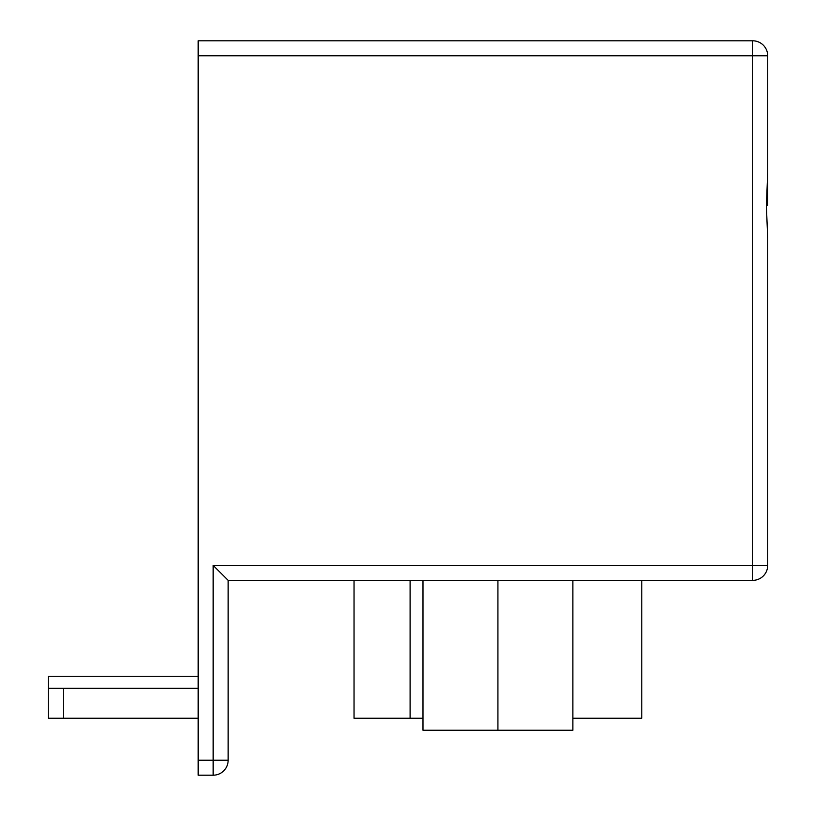 <?xml version="1.0" encoding="UTF-8"?>
<svg xmlns="http://www.w3.org/2000/svg" width="816" height="816" viewBox="0 0 816 816"><rect width="100%" height="100%" fill="white"/><g stroke="black" fill="none" stroke-linecap="round" stroke-linejoin="round"><path stroke-width="1.22" d="M767.703 280.602L767.703 565.376A14.984 14.984 0 0 1 752.719 580.36L228.143 580.36L228.143 760.216A14.984 14.984 0 0 1 213.16 775.2L198.176 775.2L198.176 760.216L213.16 760.216L213.16 565.376L228.143 580.36M767.703 130.723L767.703 205.663L767.703 55.784L767.703 173.002L766.377 205.663L767.703 238.333L767.703 565.376L752.719 565.376L752.719 55.784L198.176 55.784L198.176 760.216M198.176 55.784L198.176 40.8L752.719 40.8A14.984 14.984 0 0 1 767.703 55.784L752.719 55.784L752.719 40.8M63.281 688.276L63.281 718.243L48.297 718.243L48.297 688.276L198.176 688.276M63.281 718.243L198.176 718.243M48.297 688.276L48.297 676.28L198.176 676.28M497.923 580.36L497.923 730.238L422.984 730.238L422.984 580.36M497.923 730.238L572.863 730.238L572.863 580.36M641.804 580.36L641.804 718.243L572.863 718.243M422.984 718.243L354.042 718.243L354.042 580.36M213.16 565.376L752.719 565.376L752.719 580.36M410.101 580.36L410.101 718.243M228.143 760.216L213.16 760.216L213.16 775.2"/></g></svg>
